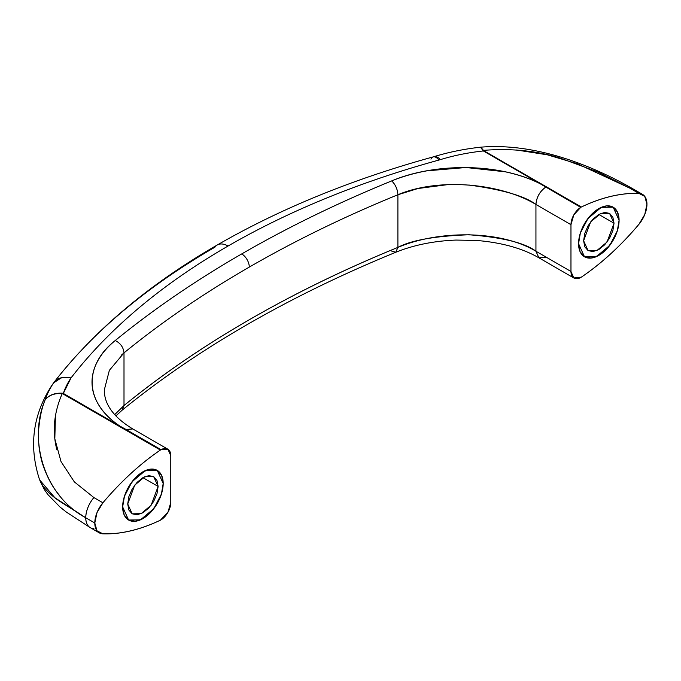 <?xml version="1.0" encoding="UTF-8"?>
<svg xmlns="http://www.w3.org/2000/svg" width="681" height="681" viewBox="0 0 681 681"><rect width="100%" height="100%" fill="white"/><g stroke="black" fill="none" stroke-linecap="round" stroke-linejoin="round"><path stroke-width="1.02" d="M583.626 240.768L590.631 221.946L600.668 213.511L609.572 213.383L614.024 223.215L598.829 214.447L604.643 212.421L609.572 213.383L612.866 217.171L614.024 223.215L612.866 230.604L609.572 238.197L604.643 244.845L598.829 249.535L593.015 251.561L588.078 250.599L584.783 246.811L583.626 240.768L584.783 233.379L588.078 225.786L593.015 219.137L598.829 214.447L614.024 223.215L607.026 242.036L596.99 250.472L588.078 250.599L583.626 240.768M619.089 220.295A28.653 16.548 -60 0 1 607.827 247.765A28.653 16.548 -60 0 1 586.554 257.69A28.653 16.548 -60 0 1 578.561 243.687L580.11 251.749L584.502 256.805L591.074 258.082L598.829 255.392L606.584 249.127L613.155 240.265L617.548 230.135L619.089 220.295L617.548 212.234L613.155 207.177L606.584 205.9L598.829 208.59L591.074 214.856L584.502 223.717L580.11 233.847L578.561 243.687A28.653 16.548 -60 0 1 589.831 216.218A28.653 16.548 -60 0 1 611.095 206.292A28.653 16.548 -60 0 1 619.089 220.295L617.548 212.234L613.155 207.177L619.089 220.295L617.301 230.927L609.759 245.381L596.377 256.635L584.502 256.805L591.074 258.082L598.829 255.392L606.584 249.127L613.155 240.265L617.548 230.135L619.089 220.295M480.769 147.173C537.139 142.482 594.862 166.871 633.458 189.148L633.466 189.148A21.494 12.377 120 0 0 629.806 188.152L638.838 193.37A21.494 12.411 -60 0 1 642.924 194.63A21.494 12.411 -60 0 1 638.838 224.415A214.915 124.087 -60 0 1 581.361 277.141L573.802 277.959L570.967 271.472L570.967 224.679L573.802 214.915L580.731 207.347L539.914 183.615C529.733 178.533 518.181 174.6 505.259 171.799L466.042 167.509L426.876 170.837C414.235 173.136 402.505 176.498 391.694 180.908C338.108 202.793 288.114 227.131 241.704 253.928A10.743 6.206 60 0 1 249.297 267.088C295.46 240.461 344.995 216.345 397.9 194.749L397.9 247.39C291.076 291.145 199.78 343.854 124.002 405.527L124.002 352.877A1146.217 661.762 180 0 1 249.297 267.088A10.743 6.206 -120 0 0 241.704 253.928A1156.968 667.967 0 0 0 115.234 340.526C107.581 346.765 101.767 353.541 97.783 360.836C93.697 368.327 91.782 375.861 92.029 383.446C92.284 391.311 94.761 398.862 99.46 406.089C104.304 413.554 111.122 420.22 119.916 426.102L161.014 449.673L167.943 449.239L170.778 455.725L170.778 502.518L167.943 512.282L160.384 520.19C140.099 529.844 120.937 534.389 102.908 533.827L96.983 530.797L94.795 522.991A21.494 12.411 -60 0 1 102.908 502.782L93.884 497.564A21.494 12.411 120 0 0 85.772 517.781A21.494 12.411 180 0 1 85.746 517.764A21.494 12.437 120 0 0 90.164 527.579A21.494 12.437 -60 0 1 85.746 517.764L94.795 522.991L96.983 512.657L102.908 502.782C120.937 481.407 140.099 463.838 160.384 450.056L161.014 449.673A14.327 8.274 -60 0 1 167.824 449.171A14.327 8.274 -60 0 1 170.778 455.725L170.778 502.518A14.327 8.274 -60 0 1 161.014 519.85A7.168 4.137 -60 0 1 160.384 520.19A214.915 124.087 -60 0 1 102.908 533.827A21.494 12.411 -60 0 1 99.196 532.797A21.494 12.411 -60 0 1 94.795 522.991L85.772 517.781A21.494 12.411 120 0 0 90.173 527.588A21.494 12.411 -60 0 1 85.772 517.781L54.88 497.743L39.643 479.918M93.884 528.618A21.494 12.411 -60 0 1 90.173 527.588L66.389 512.103L59.979 506.996L47.764 494.449L44.256 489.409L39.966 480.777M59.034 494.883C52.42 487.026 46.998 476.862 42.758 464.391C41.447 460.722 40.239 455.129 39.132 447.604C38.4 440.113 38.204 434.529 38.553 430.86C39.651 417.776 41.873 407.4 45.218 399.738A170.463 98.413 180 0 1 53.646 382.841A21.494 14.114 -142.2 0 1 54.003 382.356A779.387 449.979 180 0 1 54.514 381.692A779.387 449.979 0 0 0 54.003 382.356A21.494 16.029 37.6 0 1 71.003 377.955A760.779 439.228 180 0 1 228.041 246.037A21.494 12.411 -120 0 0 217.35 244.947A21.494 12.411 60 0 1 228.041 246.037C258.695 228.348 291.723 212.276 327.127 197.839C362.53 183.402 399.807 170.812 438.939 160.052L440.36 159.635C453.929 155.489 468.264 152.595 483.348 150.952L539.88 183.589L483.348 150.952L480.743 147.19L483.791 150.722L581.361 207.007A214.915 124.087 -60 0 1 638.838 193.37L629.806 188.152A21.494 12.411 -60 0 1 633.517 189.182M163.185 483.51L161.397 494.142L153.855 508.596L140.473 519.85L128.59 520.02L122.657 506.902L124.197 514.964L128.59 520.02L135.17 521.297L142.916 518.607L150.671 512.342L157.251 503.48L161.644 493.35L163.185 483.51L161.644 475.449L157.251 470.392L150.671 469.115L142.916 471.805L135.17 478.071L128.59 486.932L124.197 497.062L122.657 506.902L124.444 496.27L131.986 481.816L145.368 470.562L157.251 470.392L163.185 483.51A28.653 16.548 -60 0 1 151.914 510.98A28.653 16.548 -60 0 1 130.65 520.905A28.653 16.548 -60 0 1 122.657 506.902L124.197 514.964L128.59 520.02L135.17 521.297L142.916 518.607L150.671 512.342L157.251 503.48L161.644 493.35L163.185 483.51L161.644 475.449L157.251 470.392L150.671 469.115L142.916 471.805L135.17 478.071L128.59 486.932L124.197 497.062L122.657 506.902A28.653 16.548 -60 0 1 133.927 479.433A28.653 16.548 -60 0 1 155.191 469.507A28.653 16.548 -60 0 1 163.185 483.51M578.561 243.687L580.348 233.055L587.899 218.601L601.272 207.347L613.155 207.177L606.584 205.9L598.829 208.59L591.074 214.856L584.502 223.717L580.11 233.847L578.561 243.687L580.11 251.749L584.502 256.805L578.561 243.687M480.445 147.198C464.263 148.994 448.813 152.144 434.078 156.63A21.494 8.215 73 0 1 440.36 159.635A21.494 8.215 -107 0 0 434.103 156.63A21.494 8.215 -107 0 0 433.652 156.8A21.494 8.215 73 0 1 434.103 156.63L433.244 156.877C352.826 179.035 280.844 208.403 217.299 244.973C149.122 284.369 94.863 329.945 54.506 381.7A779.387 449.979 180 0 1 214.881 247.212A21.494 12.411 60 0 1 217.35 244.947M52.207 384.842C32.782 414.465 28.576 446.123 39.592 479.816L42.758 485.774C46.998 491.307 52.42 496.338 59.034 500.858L85.746 517.764A21.494 12.411 -60 0 1 93.884 497.564L102.908 502.782A214.915 124.087 -60 0 1 160.384 450.056L62.269 393.524C54.769 393.073 49.092 395.142 45.218 399.738C49.134 395.014 54.855 392.843 62.38 393.209L119.873 426.076L63.342 393.439L71.003 377.955C66.619 377.07 63.35 377.019 61.188 377.785C57.485 379.036 55.093 380.56 54.003 382.356L52.139 384.944M54.003 382.356A21.494 14.114 37.8 0 0 53.646 382.841A170.463 98.413 0 0 0 45.218 399.738C49.109 395.099 54.795 393.031 62.269 393.524C53.952 412.473 52.139 431.209 56.846 449.724M633.892 189.42A21.494 12.411 120 0 0 629.806 188.152L598.037 172.089L561.289 158.486C537.701 150.867 511.754 148.169 483.433 150.365A7.168 5.908 157.9 0 0 482.923 150.416L483.433 150.365L480.743 147.215M540.365 183.376L539.922 183.615C498.441 162.504 433.925 162.929 391.694 180.908A1156.968 667.967 0 0 0 241.704 253.928C195.294 280.717 153.131 309.583 115.234 340.526C84.086 364.905 83.363 402.156 119.916 426.102M62.269 393.524L62.38 393.209A7.168 1.447 94.9 0 0 62.269 393.524L62.899 393.72A7.168 4.137 -60 0 1 63.342 393.439A151.846 87.67 180 0 1 71.003 377.955A21.494 16.361 -146.1 0 0 53.646 382.841L60.984 378.066C63.18 377.231 66.525 377.197 71.003 377.955C89.96 353.379 112.629 330.004 139.026 307.829C165.423 285.662 195.089 265.062 228.041 246.037A760.779 439.228 180 0 1 438.939 160.052L440.36 159.635A151.846 87.67 180 0 1 483.348 150.952A7.168 4.137 -60 0 1 483.791 150.722L483.433 150.365M468.741 185.019L469.064 185.045C502.629 189.633 524.915 196.111 535.938 204.453L570.967 224.679A14.327 8.274 -60 0 1 580.731 207.347L581.361 207.007C601.655 197.354 620.808 192.808 638.838 193.37L644.762 196.4L646.95 204.206L644.762 214.541L638.838 224.415C620.808 245.79 601.655 263.36 581.361 277.141A7.168 4.137 -60 0 1 580.731 277.525A14.327 8.274 -60 0 1 573.93 278.027A14.327 8.274 -60 0 1 570.967 271.472L535.938 251.246L535.938 204.453L570.967 224.679L570.967 271.472L535.938 251.246C524.915 242.904 502.629 237.405 469.064 234.766C434.921 236.026 411.205 240.24 397.9 247.39L397.9 194.749L417.964 188.509L447.596 184.645M395.772 252.268L397.9 247.39C438.904 230.033 500.646 230.059 535.938 251.246L538.901 257.801L535.938 251.246L535.938 204.453C536.5 197.294 539.752 191.523 545.702 187.122C539.744 191.455 536.492 197.235 535.938 204.453C500.646 183.266 438.904 177.383 397.9 194.749C397.525 189.122 395.457 184.508 391.694 180.908C395.431 184.525 397.5 189.139 397.9 194.749A1146.217 661.762 180 0 0 249.297 267.088A1146.217 661.762 0 0 0 124.002 352.877L124.002 405.527L114.655 414.593M121.141 355.354L124.002 352.877C123.448 347.361 120.52 343.241 115.234 340.526M516.581 150.007L547.354 154.817L577.335 163.755L629.806 188.152A21.494 12.377 -60 0 1 633.407 189.122M430.937 159.124A21.494 7.542 74.6 0 1 433.269 156.868A21.494 7.542 74.6 0 1 438.939 160.052A21.494 7.542 -105.4 0 0 433.269 156.868M53.952 382.416L53.084 383.59M85.746 517.764A21.494 12.411 0 0 0 85.772 517.781A21.494 12.42 -59.9 0 1 93.884 497.564A21.494 12.42 120.1 0 0 85.746 517.764C42.605 494.627 28.466 437.67 45.218 399.738C49.151 394.971 54.872 392.801 62.38 393.209L63.342 393.439A7.168 4.137 120 0 0 62.899 393.72L119.43 426.357L119.958 426.127L119.43 426.357L125.355 429.83L132.786 428.936L125.985 429.447L119.958 426.127M93.884 497.564L74.323 481.876L61.026 461.599L54.821 438.845L55.433 415.887M545.702 257.299L538.901 257.81C522.378 248.301 501.599 242.521 476.564 240.453L455.998 240.07C433.788 240.963 413.707 245.032 395.755 252.276L391.694 251.102M114.689 414.635L124.002 405.527A1146.217 661.762 0 0 1 397.9 247.39L395.755 252.276C288.812 296.082 197.567 348.749 122.027 410.268L124.002 405.527L122.001 410.285M167.815 449.162L132.786 428.936C111.675 416.227 105.802 403.407 104.644 394.657L104.287 390.034L109.352 370.353L124.002 352.877M125.985 429.447L125.355 429.83L160.384 450.056A7.168 4.137 -60 0 1 161.014 449.673L125.985 429.447M480.463 147.215L483.348 150.952A7.168 4.137 120 0 1 483.791 150.722L580.731 207.347A7.168 4.137 -60 0 1 581.361 207.007L546.332 186.781L545.702 187.122L546.332 186.781L540.322 183.351M127.722 503.983L134.719 485.161L144.755 476.726L153.668 476.598L158.12 486.43L142.916 477.662L148.739 475.636L153.668 476.598L156.962 480.386L158.12 486.43L156.962 493.819L153.668 501.412L148.739 508.06L142.916 512.75L137.102 514.776L132.174 513.814L128.879 510.026L127.722 503.983L128.879 496.594L132.174 489.001L137.102 482.352L142.916 477.662L158.12 486.43L151.122 505.251L141.086 513.687L132.174 513.814L127.722 503.983M90.224 527.613L99.247 532.831M633.475 189.156L642.498 194.366M573.93 278.035L538.901 257.81M122.027 410.268L115.881 415.929"/></g></svg>

